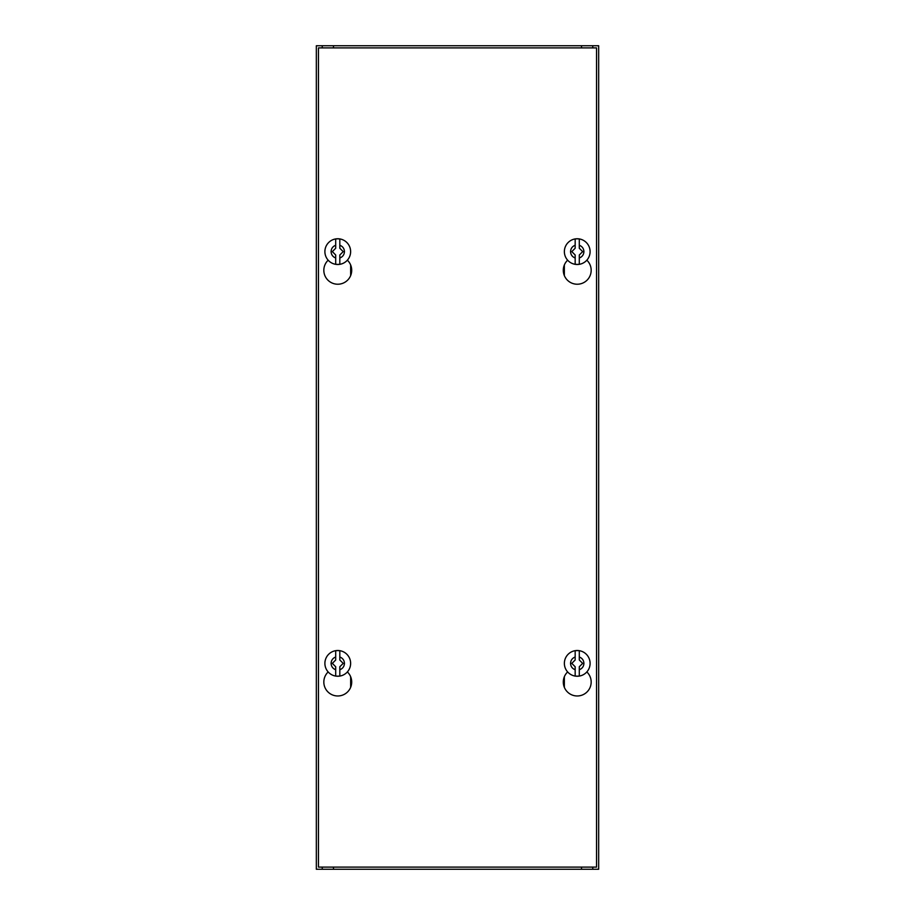 <?xml version="1.0" encoding="UTF-8"?>
<svg xmlns="http://www.w3.org/2000/svg" width="915" height="915" viewBox="0 0 915 915"><rect width="100%" height="100%" fill="white"/><g stroke="black" fill="none" stroke-linecap="round" stroke-linejoin="round"><path stroke-width="1.37" d="M347.368 671.942A13.931 13.931 0 0 1 337.761 695.972A13.931 13.931 0 0 1 328.165 671.942M586.835 671.942A13.931 13.931 0 0 1 577.228 695.972A13.931 13.931 0 0 1 567.632 671.942M347.368 260.192A13.931 13.931 0 0 1 337.761 284.222A13.931 13.931 0 0 1 328.165 260.192M586.835 260.192A13.931 13.931 0 0 1 577.228 284.222A13.931 13.931 0 0 1 567.632 260.192M596.534 47.9L318.466 47.9L318.466 867.1L596.534 867.1L596.534 47.9M581.505 45.75L316.338 45.75L316.338 869.25L598.662 869.25L598.662 45.75L581.505 45.75L581.505 47.9M564.349 264.995L564.349 275.587M564.349 676.745L564.349 687.337M581.505 867.1L581.505 869.25M333.495 869.25L333.495 867.1M350.651 687.337L350.651 676.745M350.651 275.587L350.651 264.995M333.495 47.9L333.495 45.75M590.095 663.375A12.867 12.867 0 0 1 577.228 676.242A12.867 12.867 0 0 1 564.372 663.375A12.867 12.867 0 0 1 577.228 650.508A12.867 12.867 0 0 1 590.095 663.375A12.867 12.867 0 0 0 577.228 650.508A12.867 12.867 0 0 0 564.372 663.375M579.287 675.991A12.776 12.776 0 0 1 575.169 675.991L575.169 666.749L571.795 663.375L575.169 660.001L575.169 650.759A12.776 12.776 0 0 1 579.287 650.759L579.287 660.001L582.672 663.375L579.287 666.749L579.287 675.979M579.287 669.746C582.192 668.613 583.736 666.486 583.919 663.375C583.736 660.264 582.192 658.137 579.287 657.004L579.287 650.771M575.169 657.004C572.275 658.137 570.731 660.264 570.548 663.375C570.731 666.486 572.275 668.613 575.169 669.746L575.169 675.979M350.628 251.625A12.867 12.867 0 0 1 337.761 264.492A12.867 12.867 0 0 1 324.894 251.625A12.867 12.867 0 0 1 337.761 238.758A12.867 12.867 0 0 1 350.628 251.625A12.867 12.867 0 0 0 337.761 238.758A12.867 12.867 0 0 0 324.894 251.625M339.82 239.009L339.82 245.254C342.725 246.387 344.269 248.514 344.452 251.625C344.269 254.736 342.725 256.863 339.82 257.996L339.82 264.241L339.82 254.999L343.205 251.625L339.82 248.251L339.82 239.009A12.776 12.776 0 0 0 335.702 239.009L335.702 248.251L332.328 251.625L335.702 254.999L335.702 264.241A12.776 12.776 0 0 0 339.82 264.241M335.702 264.241L335.702 257.996C332.808 256.863 331.264 254.736 331.081 251.625C331.264 248.514 332.808 246.387 335.702 245.254M590.095 251.625A12.867 12.867 0 0 1 577.228 264.492A12.867 12.867 0 0 1 564.372 251.625A12.867 12.867 0 0 1 577.228 238.758A12.867 12.867 0 0 1 590.095 251.625A12.867 12.867 0 0 0 577.228 238.758A12.867 12.867 0 0 0 564.372 251.625M579.287 264.241A12.776 12.776 0 0 1 575.169 264.241L575.169 254.999L571.795 251.625L575.169 248.251L575.169 239.009A12.776 12.776 0 0 1 579.287 239.009L579.287 248.251L582.672 251.625L579.287 254.999L579.287 264.229M579.287 257.996C582.192 256.863 583.736 254.736 583.919 251.625C583.736 248.514 582.192 246.387 579.287 245.254L579.287 239.021M575.169 245.254C572.275 246.387 570.731 248.514 570.548 251.625C570.731 254.736 572.275 256.863 575.169 257.996L575.169 264.229M350.628 663.375A12.867 12.867 0 0 1 337.761 676.242A12.867 12.867 0 0 1 324.894 663.375A12.867 12.867 0 0 1 337.761 650.508A12.867 12.867 0 0 1 350.628 663.375A12.867 12.867 0 0 0 337.761 650.508A12.867 12.867 0 0 0 324.894 663.375M339.82 650.759L339.82 657.004C342.725 658.137 344.269 660.264 344.452 663.375C344.269 666.486 342.725 668.613 339.82 669.746L339.82 675.991L339.82 666.749L343.205 663.375L339.82 660.001L339.82 650.759A12.776 12.776 0 0 0 335.702 650.759L335.702 660.001L332.328 663.375L335.702 666.749L335.702 675.991A12.776 12.776 0 0 0 339.82 675.991M335.702 675.991L335.702 669.746C332.808 668.613 331.264 666.486 331.081 663.375C331.264 660.264 332.808 658.137 335.702 657.004M592.76 869.25L592.76 867.1M592.76 47.9L592.76 45.75M322.24 869.25L322.24 867.1M322.24 47.9L322.24 45.75"/></g></svg>
